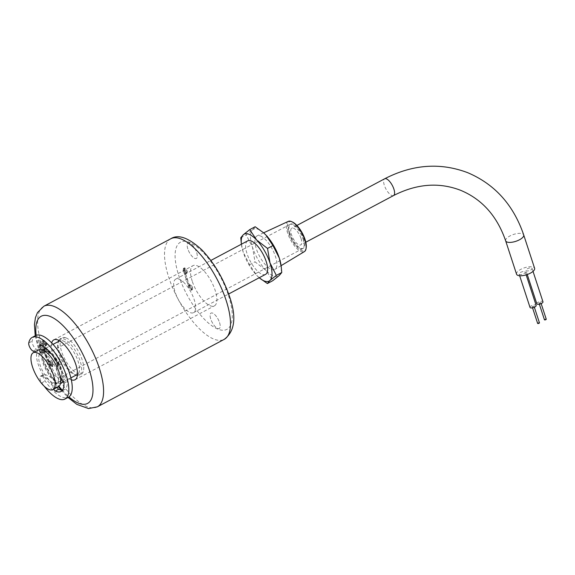 <?xml version="1.0" encoding="UTF-8"?>
<svg xmlns="http://www.w3.org/2000/svg" width="575" height="575" viewBox="0 0 575 575"><rect width="100%" height="100%" fill="white"/><g stroke="black" fill="none" stroke-linecap="round" stroke-linejoin="round"><path stroke-width="0.43" stroke-dasharray="2.88 2.16" d="M179.206 279.206A18.989 7.295 62 0 1 192.841 296.082A18.989 7.295 62 0 1 193.574 312.649A18.989 7.295 62 0 1 190.109 312.563A18.989 7.295 62 0 1 176.475 295.687A18.989 7.295 62 0 1 175.742 279.119A18.989 7.295 62 0 1 179.206 279.206M265.535 274.383A18.989 7.295 62 0 1 262.078 274.297A18.989 7.295 62 0 1 248.443 257.42A18.989 7.295 62 0 1 247.71 240.853M260.461 235.994A18.989 7.295 62 0 1 274.016 252.698A18.989 7.295 62 0 1 274.958 269.366A18.989 7.295 62 0 1 271.364 269.359A18.989 7.295 62 0 1 257.65 252.303A18.989 7.295 62 0 1 257.133 235.843A18.989 7.295 62 0 1 260.461 235.994M288.327 221.368A17.128 6.584 -118 0 0 287.629 233.112A17.128 6.584 -118 0 0 301.163 251.598A17.128 6.584 -118 0 0 304.405 251.606M306.195 247.638A16.287 6.26 62 0 1 298.605 248.673A16.287 6.26 62 0 1 288.672 232.947A16.287 6.26 62 0 1 292.618 222.101M289.987 233.479A13.671 5.254 62 0 1 290.447 224.149A13.671 5.254 62 0 1 303.744 238.963A13.671 5.254 62 0 1 303.284 248.292A13.671 5.254 62 0 1 289.987 233.479M46.999 362.681A13.671 5.254 62 0 1 47.459 353.352A13.671 5.254 62 0 1 60.756 368.173A13.671 5.254 62 0 1 60.296 377.495A13.671 5.254 62 0 1 46.999 362.681M263.695 232.897A26.579 10.221 -118 0 0 252.612 229.784A26.579 10.221 -118 0 0 252.533 247.343L255.005 261.855L265.837 270.236A26.579 10.221 -118 0 0 279.206 275.569A26.579 10.221 62 0 0 281.06 265.478M255.163 226.744L252.612 229.784L246.193 234.888L252.533 247.343A26.579 10.221 -118 0 0 265.837 270.236L272.787 280.672M259.224 277.739A26.579 10.221 62 0 1 258.764 277.337A26.579 10.221 62 0 1 256.551 275.173A26.579 10.221 62 0 1 243.247 252.281A26.579 10.221 62 0 1 241.471 244.813A26.579 10.221 62 0 1 241.392 244.21L241.471 244.813M258.764 277.337L256.551 275.173L249.593 264.737L243.247 252.281L241.313 243.642M240.774 237.77L246.193 234.888M249.593 264.737L255.005 261.855M58.42 386.666A20.887 8.028 62 0 1 54.611 386.573A20.887 8.028 62 0 1 39.61 368.007A20.887 8.028 62 0 1 38.812 349.78M43.707 353.208A17.092 6.569 62 0 1 55.983 368.402A17.092 6.569 62 0 1 56.637 383.309A17.092 6.569 62 0 1 53.525 383.238A17.092 6.569 62 0 1 41.249 368.043A17.092 6.569 62 0 1 40.595 353.136A17.092 6.569 62 0 1 43.707 353.208M51.578 354.15A17.092 6.569 62 0 1 61.863 379.335M60.713 381.103A17.092 6.569 62 0 1 60.353 381.333A17.092 6.569 62 0 1 57.234 381.261A17.092 6.569 62 0 1 44.965 366.067A17.092 6.569 62 0 1 44.304 351.16A17.092 6.569 62 0 1 44.699 350.987M48.048 350.132A18.989 7.295 62 0 1 59.541 364.32A18.989 7.295 62 0 1 62.962 380.664M60.512 383.281A18.989 7.295 62 0 1 57.78 382.928A18.989 7.295 62 0 1 44.146 366.052A18.989 7.295 62 0 1 43.413 349.485A18.989 7.295 62 0 1 44.368 349.176M63.128 340.925A18.989 7.295 62 0 1 76.763 357.801A18.989 7.295 62 0 1 77.496 374.368A18.989 7.295 62 0 1 74.455 374.44A18.989 7.295 62 0 1 74.031 374.289A18.989 7.295 62 0 1 61.942 360.654A18.989 7.295 62 0 1 57.91 343.325A18.989 7.295 62 0 1 59.663 340.838A18.989 7.295 62 0 1 63.128 340.925M66.075 337.899A20.405 7.842 62 0 1 79.07 352.547A20.405 7.842 62 0 1 83.404 371.17A20.405 7.842 62 0 1 77.79 373.75A20.405 7.842 62 0 1 61.798 352.13A20.405 7.842 62 0 1 65.622 337.733A20.405 7.842 62 0 1 66.075 337.899M40.193 344.713L43.599 342.901A26.982 10.372 62 0 1 44.325 343.167A26.982 10.372 62 0 1 60.684 360.992A2.544 0.978 62 0 1 61.209 363.666L59.901 365.52A2.544 0.978 -118 0 0 59.958 367.13L61.798 372.765A2.544 0.978 -118 0 0 62.934 374.799L66.032 378.415A2.544 0.978 62 0 1 67.361 381.412A26.982 10.372 62 0 1 64.414 389.692A26.982 10.372 62 0 1 62.495 390.181M53.734 389.153A2.544 0.978 62 0 1 53.468 388.549L51.678 383.741A2.544 0.978 -118 0 0 50.478 381.764L47.639 378.753L51.046 376.941L44.721 374.426A5.089 1.955 -118 0 0 43.793 374.397A5.089 1.955 -118 0 0 45.188 381.024A34.91 13.419 -118 0 0 62.042 397.088A34.91 13.419 -118 0 0 68.411 397.239M35.628 335.584A34.91 13.419 -118 0 0 32.157 341.147A5.089 1.955 -118 0 0 33.336 345.776A5.089 1.955 -118 0 0 36.512 349.305L42.83 351.821L44.138 350.635M47.639 378.753L41.321 376.23A5.089 1.955 -118 0 0 40.394 376.208A5.089 1.955 -118 0 0 41.781 382.835A34.91 13.419 -118 0 0 44.246 386.242M34.931 351.842L39.431 353.632L42.83 351.821M43.599 346.409L43.053 344.447A2.544 0.978 62 0 1 43.599 342.901M41.551 345.244L43.053 344.447M39.431 353.632L40.861 352.331A2.544 0.978 -118 0 0 40.933 350.858L40.523 349.399M40.933 350.858L42.715 349.909M56.875 366.793L59.901 365.52M56.494 367.332A2.544 0.978 -118 0 0 56.551 368.942L58.391 374.577A2.544 0.978 -118 0 0 59.527 376.611L60.425 377.66M59.527 376.611L62.934 374.799M53.468 388.549L56.875 386.738L55.085 381.929A2.544 0.978 -118 0 0 53.885 379.953L51.046 376.941M51.678 383.741L55.085 381.929M57.141 387.342A2.544 0.978 62 0 1 56.875 386.738M192.23 281.189A22.784 8.762 62 0 1 192.992 265.643A22.784 8.762 62 0 1 215.158 290.339A22.784 8.762 62 0 1 214.389 305.878A22.784 8.762 62 0 1 192.23 281.189M71.329 379.838A22.598 8.682 62 0 1 53.037 355.293A22.598 8.682 62 0 1 51.685 342.894M183.482 270.444A2.465 0.949 62 0 1 183.569 268.762A2.465 0.949 62 0 1 185.969 271.436A2.465 0.949 62 0 1 185.883 273.118A2.465 0.949 62 0 1 183.482 270.444M184.41 269.955A2.465 0.949 62 0 1 184.496 268.266A2.465 0.949 62 0 1 186.897 270.94A2.465 0.949 62 0 1 186.818 272.629A2.465 0.949 62 0 1 184.41 269.955M188.938 287.126A2.465 0.949 62 0 1 189.017 285.444A2.465 0.949 62 0 1 191.417 288.118A2.465 0.949 62 0 1 191.338 289.8A2.465 0.949 62 0 1 188.938 287.126M189.865 286.63A2.465 0.949 62 0 1 189.951 284.948A2.465 0.949 62 0 1 192.352 287.622A2.465 0.949 62 0 1 192.266 289.311A2.465 0.949 62 0 1 189.865 286.63M48.875 362.746L38.022 340.522L49.414 364.385A3.04 1.164 -118 0 0 52.023 366.821A3.04 1.164 -118 0 0 52.124 364.744A3.04 1.164 -118 0 0 49.17 361.452A3.04 1.164 -118 0 0 48.875 362.746L49.802 362.25L39.172 339.983L50.341 363.889A3.04 1.164 -118 0 0 52.95 366.325A3.04 1.164 -118 0 0 53.058 364.255A3.04 1.164 -118 0 0 50.097 360.963A3.04 1.164 -118 0 0 49.802 362.25M52.771 364.14A2.465 0.949 -118 0 0 50.37 361.467A2.465 0.949 -118 0 0 50.284 363.148A2.465 0.949 -118 0 0 52.684 365.822A2.465 0.949 -118 0 0 52.771 364.14M51.836 364.636A2.465 0.949 -118 0 0 49.436 361.955A2.465 0.949 -118 0 0 49.357 363.644A2.465 0.949 -118 0 0 51.757 366.318A2.465 0.949 -118 0 0 51.836 364.636M42.342 342.937A3.04 1.164 -118 0 0 45.296 346.229A3.04 1.164 -118 0 0 45.396 344.159A3.04 1.164 -118 0 0 42.442 340.867A3.04 1.164 -118 0 0 42.342 342.937M43.269 342.441A3.04 1.164 -118 0 0 46.223 345.733A3.04 1.164 -118 0 0 46.323 343.663A3.04 1.164 -118 0 0 43.369 340.371A3.04 1.164 -118 0 0 43.269 342.441M46.036 343.548A2.465 0.949 -118 0 0 43.635 340.874A2.465 0.949 -118 0 0 43.556 342.556A2.465 0.949 -118 0 0 45.957 345.23A2.465 0.949 -118 0 0 46.036 343.548M45.109 344.044A2.465 0.949 -118 0 0 42.708 341.37A2.465 0.949 -118 0 0 42.622 343.052A2.465 0.949 -118 0 0 45.023 345.726A2.465 0.949 -118 0 0 45.109 344.044M38.022 340.522L38.949 340.026M38.245 340.479L39.172 339.983M184.223 269.876A2.846 1.093 62 0 1 184.316 267.936A2.846 1.093 62 0 1 186.623 269.934A2.846 1.093 62 0 1 186.99 272.96A2.846 1.093 62 0 1 184.69 270.969L189.463 285.559A2.846 1.093 62 0 1 189.772 284.611A2.846 1.093 62 0 1 192.072 286.616A2.846 1.093 62 0 1 192.445 289.642A2.846 1.093 62 0 1 189.671 286.558L184.223 269.876L183.296 270.372A2.846 1.093 62 0 1 183.389 268.424A2.846 1.093 62 0 1 185.696 270.43A2.846 1.093 62 0 1 186.063 273.456A2.846 1.093 62 0 1 183.763 271.465L188.535 286.048A2.846 1.093 62 0 1 188.844 285.107A2.846 1.093 62 0 1 191.144 287.112A2.846 1.093 62 0 1 191.518 290.138A2.846 1.093 62 0 1 188.744 287.047L183.296 270.372M189.463 285.559L188.535 286.048M184.69 270.969L183.763 271.465M219.535 322.546A8.733 3.357 62 0 1 217.652 328.469A8.733 3.357 62 0 1 210.752 319.039A8.733 3.357 62 0 1 212.635 313.116A8.733 3.357 62 0 1 219.535 322.546A8.733 3.357 62 0 1 217.652 328.469A8.733 3.357 62 0 1 210.752 319.039A8.733 3.357 62 0 1 212.635 313.116A8.733 3.357 62 0 1 219.535 322.546M187.845 248.975A8.733 3.357 62 0 1 189.736 243.06A8.733 3.357 62 0 1 196.636 252.482A8.733 3.357 62 0 1 194.752 258.405A8.733 3.357 62 0 1 187.845 248.975A8.733 3.357 62 0 1 189.736 243.06A8.733 3.357 62 0 1 196.636 252.482A8.733 3.357 62 0 1 194.752 258.405A8.733 3.357 62 0 1 187.845 248.975M303.126 239.293A13.671 5.254 62 0 1 300.172 248.558A13.671 5.254 62 0 1 289.369 233.802A13.671 5.254 62 0 1 292.316 224.537A13.671 5.254 62 0 1 303.126 239.293M533.859 306.008A0.949 0.359 161.9 0 1 533.988 306.123A0.949 0.359 161.9 0 1 533.384 306.691A0.949 0.359 161.9 0 1 532.313 306.827A0.949 0.359 161.9 0 1 532.184 306.712A0.949 0.359 161.9 0 1 532.781 306.144A0.949 0.359 161.9 0 1 533.859 306.008M530.021 307.424A3.227 1.229 161.9 0 1 532.062 305.49A3.227 1.229 161.9 0 1 535.713 305.016A3.227 1.229 161.9 0 1 536.152 305.418M524.81 271.659A3.227 1.229 161.9 0 1 525.248 272.054A3.227 1.229 161.9 0 1 523.207 273.988A3.227 1.229 161.9 0 1 519.548 274.455A3.227 1.229 161.9 0 1 519.11 274.059A3.227 1.229 161.9 0 1 521.151 272.126A3.227 1.229 161.9 0 1 524.81 271.659M536.827 303.801A3.227 1.229 161.9 0 1 538.868 301.868A3.227 1.229 161.9 0 1 542.527 301.401A3.227 1.229 161.9 0 1 542.965 301.796M531.623 268.036A3.227 1.229 161.9 0 1 532.062 268.432A3.227 1.229 161.9 0 1 530.021 270.365A3.227 1.229 161.9 0 1 526.362 270.832A3.227 1.229 161.9 0 1 525.924 270.437A3.227 1.229 161.9 0 1 527.965 268.503A3.227 1.229 161.9 0 1 531.623 268.036M540.673 302.385A0.949 0.359 161.9 0 1 540.795 302.5A0.949 0.359 161.9 0 1 540.198 303.068A0.949 0.359 161.9 0 1 539.12 303.212A0.949 0.359 161.9 0 1 538.991 303.09A0.949 0.359 161.9 0 1 539.594 302.522A0.949 0.359 161.9 0 1 540.673 302.385M516.558 274.196A9.495 3.623 161.9 0 1 520.806 269.337A9.495 3.623 161.9 0 1 534.606 268.295M301.02 238.452A9.495 3.651 62 0 1 300.703 244.928A9.495 3.651 62 0 1 291.467 234.643A9.495 3.651 62 0 1 291.791 228.167A9.495 3.651 62 0 1 301.02 238.452M544.482 319.607A0.949 0.359 161.9 0 1 545.237 319.132A0.949 0.359 161.9 0 1 546.121 319.067M537.668 323.222A0.949 0.359 161.9 0 1 538.423 322.755A0.949 0.359 161.9 0 1 539.314 322.69M58.858 340.414A20.405 7.842 62 0 1 64.012 338.998A20.405 7.842 62 0 1 79.594 359.461A20.405 7.842 62 0 1 77.402 375.281L80.708 374.814L81.808 374.002L83.404 371.17M74.455 374.44L76.252 375.029A20.405 7.842 62 0 1 76.18 375.008A20.405 7.842 62 0 1 75.728 374.842A20.405 7.842 62 0 1 62.733 360.202A20.405 7.842 62 0 1 58.398 341.572A20.405 7.842 62 0 1 58.42 341.5L57.91 343.325M57.284 362.803L60.684 360.992M28.75 342.959L32.157 341.147M41.781 382.835L45.188 381.024M33.106 351.117L36.512 349.305M57.809 365.477L61.209 363.666M62.625 380.226L66.032 378.415M63.954 383.223L67.361 381.412M41.321 376.23L44.721 374.426M228.534 295.672A49.371 18.975 62 0 1 217.868 329.137A49.371 18.975 62 0 1 178.854 275.849A49.371 18.975 62 0 1 189.52 242.391A49.371 18.975 62 0 1 228.534 295.672M170.761 238.762A56.961 21.893 -118 0 0 168.842 277.617A56.961 21.893 -118 0 0 224.243 339.351M97.333 406.834A56.961 21.893 62 0 1 41.932 345.101A56.961 21.893 62 0 1 43.851 306.245M36.167 335.34A49.371 18.975 -118 0 0 39.56 349.916A49.371 18.975 -118 0 0 58.981 386.285M62.215 390.181A49.371 18.975 -118 0 0 68.921 396.93M49.414 364.385L50.341 363.889M189.671 286.558L188.744 287.047M393.566 195.55A9.495 3.651 62 0 1 391.834 195.514A9.495 3.651 62 0 1 384.33 185.265A9.495 3.651 62 0 1 384.646 178.789M505.655 240.832A9.495 3.623 161.9 0 1 509.903 235.973A9.495 3.623 161.9 0 1 522.416 233.766A9.495 3.623 161.9 0 1 523.703 234.931M193.574 312.649L228.67 293.983M281.089 265.672L274.958 269.366M47.459 353.352L290.447 224.149M60.296 377.495L303.284 248.292M263.623 232.832L257.133 235.843M175.742 279.119L210.838 260.461M56.637 383.309L60.353 381.333M63.573 381.771L70.876 377.89M58.837 340.4L61.101 337.928L62.387 337.467L65.622 337.733M43.413 349.485L44.325 349.003M45.914 348.155L53.051 344.36M40.595 353.136L44.304 351.16M61.015 391.503L64.414 389.692M40.394 376.208L43.793 374.397M35.233 335.8L38.532 348.982L46.92 368.611L58.413 386.666M61.123 390.066L68.015 397.447M53.791 339.882L192.992 265.643M184.496 268.266L183.569 268.762M189.951 284.948L189.017 285.444M49.17 361.452L50.097 360.963M49.436 361.955L50.37 361.467M45.296 346.229L46.223 345.733M42.708 341.37L43.635 340.874M45.023 345.726L45.957 345.23M42.442 340.867L43.369 340.371M51.757 366.318L52.684 365.822M52.023 366.821L52.95 366.325M192.266 289.311L191.338 289.8M186.818 272.629L185.883 273.118M189.772 284.611L188.844 285.107M192.445 289.642L191.518 290.138M184.316 267.936L183.389 268.424M186.99 272.96L186.063 273.456M75.009 379.78L214.389 305.878M534.355 307.244L533.988 306.123M526.168 274.857L525.248 272.054M533.025 271.378L532.062 268.432M541.161 303.622L540.795 302.5M305.814 242.212L300.703 244.928M296.901 225.45L291.791 228.167M539.357 304.211L538.991 303.09M527.253 274.505L525.924 270.437M519.663 275.741L519.11 274.059M532.551 307.833L532.184 306.712"/><path stroke-width="0.86" d="M210.838 260.461L247.71 240.853A18.989 7.295 62 0 1 251.174 240.932A18.989 7.295 62 0 1 264.809 257.816A18.989 7.295 62 0 1 265.535 274.383L228.67 293.983M281.089 265.672L304.405 251.606A17.128 6.584 -118 0 0 306.058 248.551A17.128 6.584 -118 0 0 304.865 239.983A17.128 6.584 -118 0 0 291.784 221.698A17.128 6.584 -118 0 0 291.331 221.504A17.128 6.584 -118 0 0 288.327 221.368L263.623 232.832M291.784 221.698L292.618 222.101A16.287 6.26 62 0 1 305.059 239.487A16.287 6.26 62 0 1 306.195 247.638L306.058 248.551M259.224 277.739A26.579 10.221 62 0 0 269.919 280.507L276.338 275.411L269.998 262.955L267.526 248.443L256.702 240.062L249.744 229.619L243.326 234.722L240.774 237.77L241.392 244.21A26.579 10.221 62 0 1 243.326 234.722A26.579 10.221 62 0 1 256.702 240.062A26.579 10.221 62 0 1 269.998 262.955A26.579 10.221 62 0 1 269.919 280.507L267.375 283.554L272.787 280.672L279.206 275.569L281.757 272.528L281.218 266.656L279.285 258.017A26.579 10.221 -118 0 0 265.988 235.125A26.579 10.221 -118 0 0 263.774 232.961A26.579 10.221 -118 0 0 263.695 232.897M281.218 266.656L281.06 265.478A26.579 10.221 62 0 0 279.285 258.017L272.945 245.561L265.988 235.125L263.616 232.825L255.163 226.744L249.744 229.619M267.375 283.554L259.239 277.754M267.526 248.443L272.945 245.561M276.338 275.411L281.757 272.528M37.044 352.834A20.887 8.028 62 0 1 52.045 371.4A20.887 8.028 62 0 1 52.85 389.627A20.887 8.028 62 0 1 49.04 389.534A20.887 8.028 62 0 1 34.04 370.968A20.887 8.028 62 0 1 33.235 352.741A20.887 8.028 62 0 1 37.044 352.834M33.235 352.741L38.812 349.78A20.887 8.028 62 0 1 42.615 349.873A20.887 8.028 62 0 1 57.615 368.438A20.887 8.028 62 0 1 58.42 386.666L52.85 389.627M44.699 350.987A17.092 6.569 62 0 1 47.423 351.232A17.092 6.569 62 0 1 51.578 354.15M61.863 379.335A17.092 6.569 62 0 1 60.713 381.103M44.368 349.176A18.989 7.295 62 0 1 46.877 349.564A18.989 7.295 62 0 1 48.048 350.132M62.962 380.664A18.989 7.295 62 0 1 61.245 383.015A18.989 7.295 62 0 1 60.512 383.281M40.523 349.399L39.646 346.258A2.544 0.978 62 0 1 40.193 344.713A26.982 10.372 62 0 1 40.926 344.978A26.982 10.372 62 0 1 57.284 362.803A2.544 0.978 62 0 1 57.809 365.477L56.875 366.793M44.246 386.242A34.91 13.419 -118 0 0 58.643 398.892A34.91 13.419 -118 0 0 65.004 399.05A34.91 13.419 -118 0 0 63.66 368.582A34.91 13.419 -118 0 0 38.59 337.547A34.91 13.419 -118 0 0 32.222 337.396A34.91 13.419 -118 0 0 28.75 342.959A5.089 1.955 -118 0 0 29.929 347.58A5.089 1.955 -118 0 0 33.106 351.117L34.931 351.842M65.004 399.05L68.411 397.239A34.91 13.419 -118 0 0 67.067 366.771A34.91 13.419 -118 0 0 41.997 335.743A34.91 13.419 -118 0 0 35.628 335.584L32.222 337.396M42.715 349.909L44.333 349.047L43.599 346.409M39.646 346.258L41.551 345.244M60.425 377.66L62.625 380.226A2.544 0.978 62 0 1 63.954 383.223A26.982 10.372 62 0 1 61.015 391.503A26.982 10.372 62 0 1 55.337 391.05L58.743 389.239A2.544 0.978 62 0 1 57.141 387.342M62.495 390.181A26.982 10.372 62 0 1 58.743 389.239M44.138 350.635L44.268 350.52A2.544 0.978 -118 0 0 44.333 349.047M55.337 391.05A2.544 0.978 62 0 1 53.734 389.153M51.685 342.894A22.598 8.682 62 0 1 53.791 339.882A22.598 8.682 62 0 1 75.771 364.363A22.598 8.682 62 0 1 75.009 379.78A22.598 8.682 62 0 1 71.329 379.838M539.314 322.69A0.949 0.359 161.9 0 1 539.443 322.805A0.949 0.359 161.9 0 1 538.84 323.373A0.949 0.359 161.9 0 1 537.762 323.509A0.949 0.359 161.9 0 1 537.632 323.394A0.949 0.359 161.9 0 1 537.668 323.222M526.168 274.857L536.152 305.418A3.227 1.229 161.9 0 1 534.11 307.352A3.227 1.229 161.9 0 1 530.452 307.819A3.227 1.229 161.9 0 1 530.021 307.424L519.663 275.741M533.025 271.378L542.965 301.796A3.227 1.229 161.9 0 1 540.924 303.729A3.227 1.229 161.9 0 1 537.266 304.197A3.227 1.229 161.9 0 1 536.827 303.801L527.253 274.505M546.121 319.067A0.949 0.359 161.9 0 1 546.25 319.183A0.949 0.359 161.9 0 1 545.646 319.75A0.949 0.359 161.9 0 1 544.575 319.887A0.949 0.359 161.9 0 1 544.446 319.772A0.949 0.359 161.9 0 1 544.482 319.607M393.566 195.55A9.495 3.651 62 0 0 393.882 189.074A9.495 3.651 62 0 0 386.378 178.832A9.495 3.651 62 0 0 384.646 178.789C412.591 164.393 440.227 162.337 467.561 172.629C494.723 184.108 513.439 204.873 523.703 234.931L534.606 268.295A9.495 3.623 161.9 0 1 530.366 273.154A9.495 3.623 161.9 0 1 516.558 274.196L505.655 240.832C497.095 216.063 482.051 199.202 460.525 190.268C438.969 182.002 416.645 183.763 393.566 195.55L305.814 242.212M77.402 375.281A20.405 7.842 62 0 1 76.252 375.029L77.395 375.31M58.837 340.4L58.42 341.5A20.405 7.842 62 0 1 58.858 340.414M224.243 339.351A56.961 21.893 -118 0 0 226.162 300.488A56.961 21.893 -118 0 0 170.761 238.762L43.851 306.245A56.961 21.893 62 0 1 99.252 367.971A56.961 21.893 62 0 1 97.333 406.834L224.243 339.351C234.866 331.373 236.641 317.127 229.562 296.607C223.265 278.257 214.029 262.682 201.854 249.873C188.636 237.683 178.272 233.975 170.761 238.762M58.981 386.285A49.371 18.975 -118 0 0 62.215 390.181M68.921 396.93A49.371 18.975 -118 0 0 89.24 369.739A49.371 18.975 -118 0 0 54.877 318.917A49.371 18.975 -118 0 0 36.167 335.34M523.703 234.931A9.495 3.623 161.9 0 1 519.455 239.789A9.495 3.623 161.9 0 1 506.942 241.996A9.495 3.623 161.9 0 1 505.655 240.832M61.245 383.015L63.573 381.771M70.876 377.89L77.474 374.382M44.325 349.003L45.914 348.155M53.051 344.36L59.642 340.853M58.413 386.666L61.123 390.066M68.015 397.447L76.856 404.369L88.543 408.566L97.333 406.834M35.233 335.8L34.435 324.623L35.456 317.608L37.49 312.57L43.851 306.245M539.443 322.805L534.355 307.244M546.25 319.183L541.161 303.622M384.646 178.789L296.901 225.45M544.446 319.772L539.357 304.211M537.632 323.394L532.551 307.833"/></g></svg>
